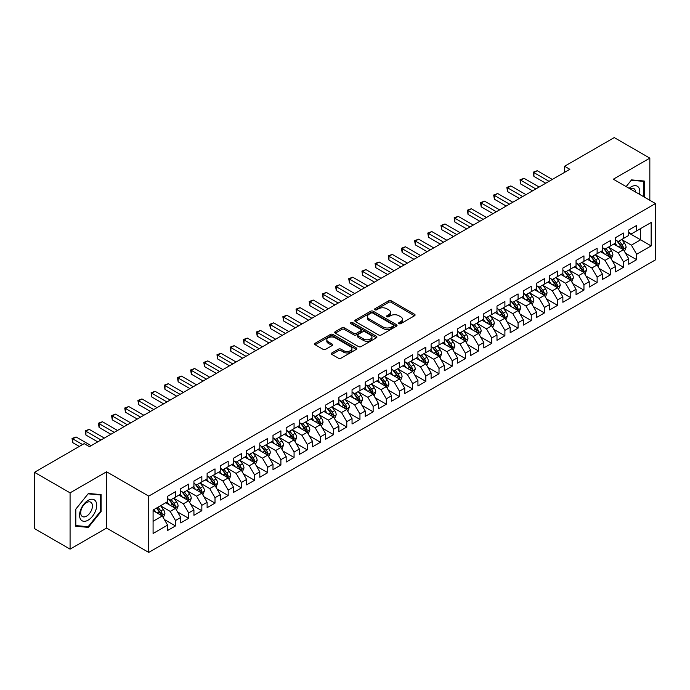 <?xml version="1.0" encoding="UTF-8"?>
<svg xmlns="http://www.w3.org/2000/svg" width="690" height="690" viewBox="0 0 690 690"><rect width="100%" height="100%" fill="white"/><g stroke="black" fill="none" stroke-linecap="round" stroke-linejoin="round"><path stroke-width="1.03" d="M398.993 323.679A1.276 0.742 0 0 0 400.804 323.679L414.543 315.753A1.829 1.052 0 0 0 415.078 315.002A1.829 1.052 0 0 0 414.543 314.252L391.264 300.814A1.829 1.052 0 0 0 388.677 300.814L374.937 308.749A1.276 0.742 0 0 0 374.567 309.275A1.276 0.742 0 0 0 374.937 309.793A1.276 0.742 0 0 0 376.749 309.793L378.525 308.766A5.856 3.381 0 0 1 386.805 308.766L388.746 309.888A5.856 3.381 0 0 1 390.462 312.277A5.856 3.381 0 0 1 388.746 314.666L386.969 315.692A1.276 0.742 0 0 0 386.59 316.218A1.276 0.742 0 0 0 386.969 316.736A1.276 0.742 0 0 0 388.781 316.736L390.557 315.71A5.856 3.381 0 0 1 398.829 315.71L400.769 316.831A5.856 3.381 0 0 1 402.486 319.22A5.856 3.381 0 0 1 400.769 321.609L398.993 322.635A1.276 0.742 0 0 0 398.622 323.162A1.276 0.742 0 0 0 398.993 323.679L398.993 322.635M331.899 352.935A1.829 1.052 0 0 0 331.364 353.685A1.829 1.052 0 0 0 331.899 354.427L338.436 358.196A1.829 1.052 0 0 0 341.024 358.196L356.281 349.39A1.829 1.052 0 0 0 356.816 348.64A1.829 1.052 0 0 0 356.281 347.898L333.003 334.452A1.829 1.052 0 0 0 330.415 334.452L315.149 343.266A1.829 1.052 0 0 0 314.614 344.008A1.829 1.052 0 0 0 315.149 344.759L323.041 349.312A1.829 1.052 0 0 0 325.628 349.312L332.157 345.543A1.829 1.052 0 0 0 332.692 344.793A1.829 1.052 0 0 0 332.157 344.051L328.25 341.791A4.89 2.829 0 0 1 326.819 339.791A4.89 2.829 0 0 1 329.837 337.186A4.89 2.829 0 0 1 335.168 337.798L350.494 346.647A4.89 2.829 0 0 1 351.926 348.64A4.89 2.829 0 0 1 348.907 351.253A4.89 2.829 0 0 1 343.577 350.641L341.024 349.166A1.829 1.052 0 0 0 338.436 349.166L331.899 352.935L331.899 354.427M70.078 492.85L70.078 549.145L106.571 528.066L106.571 471.779L70.078 492.85L34.5 472.305L84.171 443.627L89.441 446.672L569.854 169.309L564.584 166.264L564.584 172.353M106.571 471.779L148.738 496.119L655.5 203.541L655.5 259.837L148.738 552.414L148.738 496.119M649.833 200.273L649.833 158.131L613.332 179.202L655.5 203.541M649.833 158.131L614.255 137.586L564.584 166.264M378.655 334.978A1.829 1.052 0 0 0 381.242 334.978L396.509 326.163A1.829 1.052 0 0 0 397.043 325.421A1.829 1.052 0 0 0 396.509 324.671L373.221 311.233A1.829 1.052 0 0 0 370.634 311.233L355.376 320.039A1.829 1.052 0 0 0 354.841 320.79A1.829 1.052 0 0 0 355.376 321.54L378.655 334.978M351.426 323.964A1.276 0.742 0 0 1 352.728 324.145L352.728 322.618L376.395 336.28A1.829 1.052 0 0 1 376.93 337.031A1.829 1.052 0 0 1 376.395 337.781L361.129 346.587A1.829 1.052 0 0 1 358.541 346.587L335.262 333.149L335.262 331.657A1.829 1.052 0 0 0 334.728 332.399A1.829 1.052 0 0 0 335.262 333.149M335.262 331.657L341.8 327.879A1.829 1.052 0 0 1 344.379 327.879L353.823 333.33A1.829 1.052 0 0 0 356.411 333.33L360.741 330.829A1.829 1.052 0 0 0 361.275 330.087A1.829 1.052 0 0 0 360.741 329.337L350.917 323.662A1.276 0.742 0 0 1 350.537 323.144A1.276 0.742 0 0 1 351.331 322.463A1.276 0.742 0 0 1 352.728 322.618M628.754 232.987L640.613 239.827L640.613 228.571L651.153 222.482L636.654 230.857L636.654 225.449L628.754 230.012L628.754 235.419L623.484 238.464L623.484 233.056L615.575 237.619L615.575 243.027L610.305 246.071L610.305 240.663L602.396 245.226L602.396 250.634L597.126 253.679L597.126 248.271L589.226 252.842L589.226 258.241L583.956 261.286L583.956 255.878L576.047 260.449L576.047 265.848L570.777 268.893L570.777 263.485L562.868 268.056L562.868 273.456L557.598 276.5L557.598 271.092L549.697 275.664L549.697 281.063L544.427 284.108L544.427 278.7L536.518 283.271L536.518 288.67L531.248 291.715L531.248 286.307L523.339 290.878L523.339 296.277L518.069 299.322L518.069 293.914L510.169 298.485L510.169 303.885L504.899 306.929L504.899 301.521L496.99 306.093L496.99 311.492L491.72 314.537L491.72 309.129L483.811 313.7L483.811 319.099L478.541 322.144L478.541 316.736L470.64 321.307L470.64 326.706L465.362 329.751L465.362 324.343L457.461 328.914L457.461 334.314L452.192 337.358L452.192 331.95L444.282 336.522L444.282 341.921L439.013 344.966L439.013 339.558L431.103 344.129L431.103 349.528L425.834 352.573L425.834 347.165L417.933 351.736L417.933 357.135L412.663 360.18L412.663 354.772L404.754 359.343L404.754 364.743L399.484 367.787L399.484 362.379L391.575 366.951L391.575 372.35L386.305 375.395L386.305 369.987L378.405 374.558L378.405 379.957L373.135 383.002L373.135 377.594L365.226 382.165L365.226 387.564L359.956 390.609L359.956 385.201L352.047 389.772L352.047 395.172L346.777 398.216L346.777 392.808L338.876 397.38L338.876 402.779L333.606 405.824L333.606 400.416L325.697 404.987L325.697 410.386L320.427 413.431L320.427 408.023L312.518 412.594L312.518 417.993L307.248 421.038L307.248 415.63L299.348 420.201L299.348 425.601L294.069 428.645L294.069 423.237L286.169 427.809L286.169 433.208L280.899 436.253L280.899 430.845L272.99 435.416L272.99 440.815L267.72 443.86L267.72 438.452L259.811 443.023L259.811 448.422L254.541 451.467L254.541 446.059L246.641 450.63L246.641 456.03L241.371 459.074L241.371 453.666L233.462 458.238L233.462 463.637L228.192 466.682L228.192 461.274L220.283 465.845L220.283 471.244L215.013 474.289L215.013 468.881L207.112 473.452L207.112 478.851L201.842 481.896L201.842 476.488L193.933 481.059L193.933 486.459L188.663 489.503L188.663 484.095L180.754 488.667L180.754 494.066L175.484 497.111L175.484 491.703L167.584 496.274L167.584 501.673L153.085 510.039L153.085 533.474L167.584 525.099L162.314 515.973L153.085 510.652M651.153 222.482L651.153 245.916L636.654 254.282L631.385 245.157L621.837 239.637M625.528 253.256L636.654 259.681L636.654 254.282M636.654 259.681L628.754 264.253L628.754 258.845L623.484 261.889L618.214 252.764L608.658 247.244M612.349 260.863L623.484 267.289L623.484 261.889M623.484 267.289L615.575 271.86L615.575 266.452L610.305 269.497L605.035 260.372L595.479 254.852M599.17 268.47L610.305 274.896L610.305 269.497M610.305 274.896L602.396 279.467L602.396 274.059L597.126 277.104L591.856 267.979L582.308 262.459M585.991 276.078L597.126 282.503L597.126 277.104M597.126 282.503L589.226 287.075L589.226 281.667L583.956 284.711L578.686 275.586L569.129 270.066M572.821 283.685L583.956 290.111L583.956 284.711M583.956 290.111L576.047 294.682L576.047 289.274L570.777 292.319L565.507 283.193L555.95 277.673M559.642 291.292L570.777 297.718L570.777 292.319M570.777 297.718L562.868 302.289L562.868 296.881L557.598 299.926L552.328 290.801L542.78 285.281M546.463 298.899L557.598 305.325L557.598 299.926M557.598 305.325L549.697 309.896L549.697 304.488L544.427 307.533L539.157 298.408L529.601 292.888M533.292 306.507L544.427 312.932L544.427 307.533M544.427 312.932L536.518 317.504L536.518 312.096L531.248 315.14L525.978 306.015L516.422 300.495M520.113 314.114L531.248 320.54L531.248 315.14M531.248 320.54L523.339 325.111L523.339 319.703L518.069 322.748L512.799 313.622L503.252 308.102M506.934 321.721L518.069 328.147L518.069 322.748M518.069 328.147L510.169 332.718L510.169 327.31L504.899 330.355L499.62 321.23L490.073 315.71M493.764 329.328L504.899 335.754L504.899 330.355M504.899 335.754L496.99 340.325L496.99 334.917L491.72 337.962L486.45 328.837L476.894 323.317M480.585 336.936L491.72 343.361L491.72 337.962M491.72 343.361L483.811 347.933L483.811 342.525L478.541 345.569L473.271 336.444L463.714 330.924M467.406 344.543L478.541 350.969L478.541 345.569M478.541 350.969L470.64 355.54L470.64 350.132L465.362 353.177L460.092 344.051L450.544 338.531M454.236 352.15L465.362 358.576L465.362 353.177M465.362 358.576L457.461 363.147L457.461 357.739L452.192 360.784L446.922 351.659L437.365 346.139M441.057 359.757L452.192 366.183L452.192 360.784M452.192 366.183L444.282 370.754L444.282 365.346L439.013 368.391L433.743 359.266L424.186 353.746M427.878 367.365L439.013 373.79L439.013 368.391M439.013 373.79L431.103 378.362L431.103 372.954L425.834 375.998L420.564 366.873L411.016 361.353M414.699 374.972L425.834 381.398L425.834 375.998M425.834 381.398L417.933 385.969L417.933 380.561L412.663 383.606L407.393 374.48L397.837 368.96M401.528 382.579L412.663 389.005L412.663 383.606M412.663 389.005L404.754 393.576L404.754 388.168L399.484 391.213L394.214 382.088L384.658 376.568M388.349 390.186L399.484 396.612L399.484 391.213M399.484 396.612L391.575 401.183L391.575 395.775L386.305 398.82L381.035 389.695L371.487 384.175M375.17 397.794L386.305 404.219L386.305 398.82M386.305 404.219L378.405 408.791L378.405 403.383L373.135 406.427L367.865 397.302L358.308 391.782M362 405.401L373.135 411.827L373.135 406.427M373.135 411.827L365.226 416.398L365.226 410.99L359.956 414.035L354.686 404.909L345.129 399.389M348.821 413.008L359.956 419.434L359.956 414.035M359.956 419.434L352.047 424.005L352.047 418.597L346.777 421.642L341.507 412.517L331.959 406.997M335.642 420.615L346.777 427.041L346.777 421.642M346.777 427.041L338.876 431.612L338.876 426.204L333.606 429.249L328.328 420.124L318.78 414.604M322.471 428.223L333.606 434.648L333.606 429.249M333.606 434.648L325.697 439.22L325.697 433.812L320.427 436.856L315.157 427.731L305.601 422.211M309.293 435.83L320.427 442.256L320.427 436.856M320.427 442.256L312.518 446.827L312.518 441.419L307.248 444.464L301.978 435.338L292.422 429.818M296.113 443.437L307.248 449.863L307.248 444.464M307.248 449.863L299.348 454.434L299.348 449.026L294.069 452.071L288.799 442.945L279.252 437.426M282.943 451.044L294.069 457.47L294.069 452.071M294.069 457.47L286.169 462.041L286.169 456.633L280.899 459.678L275.629 450.553L266.073 445.033M269.764 458.652L280.899 465.077L280.899 459.678M280.899 465.077L272.99 469.649L272.99 464.241L267.72 467.285L262.45 458.16L252.894 452.64M256.585 466.259L267.72 472.685L267.72 467.285M267.72 472.685L259.811 477.256L259.811 471.848L254.541 474.893L249.271 465.767L239.723 460.247M243.415 473.866L254.541 480.292L254.541 474.893M254.541 480.292L246.641 484.863L246.641 479.455L241.371 482.5L236.101 473.375L226.544 467.855M230.236 481.473L241.371 487.899L241.371 482.5M241.371 487.899L233.462 492.47L233.462 487.062L228.192 490.107L222.922 480.982L213.365 475.462M217.057 489.081L228.192 495.506L228.192 490.107M228.192 495.506L220.283 500.077L220.283 494.67L215.013 497.714L209.743 488.589L200.195 483.069M203.878 496.688L215.013 503.114L215.013 497.714M215.013 503.114L207.112 507.685L207.112 502.277L201.842 505.322L196.572 496.196L187.016 490.676M190.707 504.295L201.842 510.721L201.842 505.322M201.842 510.721L193.933 515.292L193.933 509.884L188.663 512.929L183.393 503.804L173.837 498.284M177.528 511.902L188.663 518.328L188.663 512.929M188.663 518.328L180.754 522.899L180.754 517.491L175.484 520.536L170.214 511.411L160.667 505.891M164.349 519.51L175.484 525.935L175.484 520.536M175.484 525.935L167.584 530.507L167.584 525.099M167.584 498.629L170.214 500.147L175.484 497.111M153.085 521.295L162.314 515.973M180.754 491.021L183.393 492.539L188.663 489.503M170.214 511.411L175.484 508.366L165.738 502.734M180.754 517.491L175.484 508.366M193.933 483.414L196.572 484.932L201.842 481.896M183.393 503.804L188.663 500.759L178.908 495.127M193.933 509.884L188.663 500.759M207.112 475.807L209.743 477.325L215.013 474.289M196.572 496.196L201.842 493.152L192.087 487.52M207.112 502.277L201.842 493.152M220.283 468.2L222.922 469.718L228.192 466.682M209.743 488.589L215.013 485.544L205.266 479.912M220.283 494.67L215.013 485.544M233.462 460.592L236.101 462.11L241.371 459.074M222.922 480.982L228.192 477.937L218.445 472.305M233.462 487.062L228.192 477.937M246.641 452.985L249.271 454.503L254.541 451.467M236.101 473.375L241.371 470.33L231.616 464.698M246.641 479.455L241.371 470.33M259.811 445.378L262.45 446.896L267.72 443.86M249.271 465.767L254.541 462.723L244.795 457.091M259.811 471.848L254.541 462.723M272.99 437.771L275.629 439.288L280.899 436.253M262.45 458.16L267.72 455.115L257.974 449.483M272.99 464.241L267.72 455.115M286.169 430.163L288.799 431.681L294.069 428.645M275.629 450.553L280.899 447.508L271.144 441.876M286.169 456.633L280.899 447.508M299.348 422.556L301.978 424.074L307.248 421.038M288.799 442.945L294.069 439.901L284.323 434.269M299.348 449.026L294.069 439.901M312.518 414.949L315.157 416.467L320.427 413.431M301.978 435.338L307.248 432.294L297.502 426.662M312.518 441.419L307.248 432.294M325.697 407.341L328.328 408.86L333.606 405.824M315.157 427.731L320.427 424.686L310.673 419.054M325.697 433.812L320.427 424.686M338.876 399.734L341.507 401.252L346.777 398.216M328.328 420.124L333.606 417.079L323.852 411.447M338.876 426.204L333.606 417.079M352.047 392.127L354.686 393.645L359.956 390.609M341.507 412.517L346.777 409.472L337.031 403.84M352.047 418.597L346.777 409.472M365.226 384.52L367.865 386.038L373.135 383.002M354.686 404.909L359.956 401.865L350.201 396.233M365.226 410.99L359.956 401.865M378.405 376.913L381.035 378.43L386.305 375.395M367.865 397.302L373.135 394.257L363.38 388.625M378.405 403.383L373.135 394.257M391.575 369.305L394.214 370.823L399.484 367.787M381.035 389.695L386.305 386.65L376.559 381.018M391.575 395.775L386.305 386.65M404.754 361.698L407.393 363.216L412.663 360.18M394.214 382.088L399.484 379.043L389.729 373.411M404.754 388.168L399.484 379.043M417.933 354.091L420.564 355.609L425.834 352.573M407.393 374.48L412.663 371.436L402.908 365.804M417.933 380.561L412.663 371.436M431.103 346.484L433.743 348.002L439.013 344.966M420.564 366.873L425.834 363.828L416.087 358.196M431.103 372.954L425.834 363.828M444.282 338.876L446.922 340.394L452.192 337.358M433.743 359.266L439.013 356.221L429.266 350.589M444.282 365.346L439.013 356.221M457.461 331.269L460.092 332.787L465.362 329.751M446.922 351.659L452.192 348.614L442.437 342.982M457.461 357.739L452.192 348.614M470.64 323.662L473.271 325.18L478.541 322.144M460.092 344.051L465.362 341.007L455.616 335.375M470.64 350.132L465.362 341.007M483.811 316.055L486.45 317.572L491.72 314.537M473.271 336.444L478.541 333.399L468.795 327.767M483.811 342.525L478.541 333.399M496.99 308.447L499.62 309.965L504.899 306.929M486.45 328.837L491.72 325.792L481.965 320.16M496.99 334.917L491.72 325.792M510.169 300.84L512.799 302.358L518.069 299.322M499.62 321.23L504.899 318.185L495.144 312.553M510.169 327.31L504.899 318.185M523.339 293.233L525.978 294.751L531.248 291.715M512.799 313.622L518.069 310.578L508.323 304.946M523.339 319.703L518.069 310.578M536.518 285.626L539.157 287.144L544.427 284.108M525.978 306.015L531.248 302.97L521.493 297.338M536.518 312.096L531.248 302.97M549.697 278.018L552.328 279.536L557.598 276.5M539.157 298.408L544.427 295.363L534.672 289.731M549.697 304.488L544.427 295.363M562.868 270.411L565.507 271.929L570.777 268.893M552.328 290.801L557.598 287.756L547.851 282.124M562.868 296.881L557.598 287.756M576.047 262.804L578.686 264.322L583.956 261.286M565.507 283.193L570.777 280.149L561.022 274.517M576.047 289.274L570.777 280.149M589.226 255.197L591.856 256.714L597.126 253.679M578.686 275.586L583.956 272.541L574.201 266.909M589.226 281.667L583.956 272.541M602.396 247.589L605.035 249.107L610.305 246.071M591.856 267.979L597.126 264.934L587.38 259.302M602.396 274.059L597.126 264.934M615.575 239.982L618.214 241.5L623.484 238.464M605.035 260.372L610.305 257.327L600.559 251.695M615.575 266.452L610.305 257.327M628.754 232.375L631.385 233.893L636.654 230.857M618.214 252.764L623.484 249.72L613.729 244.088M628.754 258.845L623.484 249.72M34.5 472.305L34.5 528.6L70.078 549.145M106.571 528.066L148.738 552.414M631.385 245.157L640.613 239.827L651.153 245.916M644.236 197.038L644.236 181.03L631.523 179.892L626.141 186.593M101.102 511.557L101.102 494.601L88.389 493.471L75.676 509.28L75.676 526.237L88.389 527.376L101.102 511.557L100.447 511.178M399.51 323.86L400.769 323.136A5.856 3.381 0 0 0 402.486 320.747L402.486 319.22M390.462 312.277L390.462 313.795A5.856 3.381 0 0 1 388.746 316.193L387.478 316.917M414.526 315.761L391.264 302.341A1.829 1.052 0 0 0 388.677 302.341L375.446 309.974M396.483 326.18L373.221 312.751A1.829 1.052 0 0 0 370.634 312.751L355.402 321.549L355.376 320.039M393.274 325.939A1.276 0.742 0 0 0 393.645 325.421A1.276 0.742 0 0 0 393.274 324.895L372.833 313.096A1.276 0.742 0 0 0 371.022 313.096L369.15 314.183A5.856 3.381 0 0 0 367.434 316.572A5.856 3.381 0 0 0 369.15 318.961L383.123 327.026A5.856 3.381 0 0 0 391.394 327.026L393.274 325.939L393.274 327.465A1.276 0.742 0 0 0 393.645 326.939L393.645 325.421M367.434 316.572L367.434 318.09A5.856 3.381 0 0 0 369.15 320.479L369.15 318.961M393.274 327.465L391.394 328.544A5.856 3.381 0 0 1 383.123 328.544L369.15 320.479M335.288 333.158L341.8 329.406L341.8 327.879M361.275 330.087L361.275 331.605A1.829 1.052 0 0 1 360.741 332.356L356.411 334.857A1.829 1.052 0 0 1 353.823 334.857L344.379 329.406A1.829 1.052 0 0 0 341.8 329.406M352.728 324.145L376.369 337.79M363.621 338.988A4.89 2.829 0 0 0 368.952 339.601A4.89 2.829 0 0 0 371.97 336.996A4.89 2.829 0 0 0 370.539 334.995L365.139 331.881A1.829 1.052 0 0 0 362.552 331.881L358.222 334.383A1.829 1.052 0 0 0 357.687 335.124A1.829 1.052 0 0 0 358.222 335.875L363.621 338.988L363.621 340.515A4.89 2.829 0 0 0 368.952 341.127A4.89 2.829 0 0 0 371.97 338.514L371.97 336.996M357.687 335.124L357.687 336.651A1.829 1.052 0 0 0 358.222 337.393L358.222 335.875M363.621 340.515L358.222 337.393M351.926 348.64L351.926 350.166A4.89 2.829 0 0 1 348.907 352.771A4.89 2.829 0 0 1 343.577 352.159L341.024 350.684A1.829 1.052 0 0 0 338.436 350.684L331.925 354.444M326.819 339.791L326.819 341.317A4.89 2.829 0 0 0 328.25 343.31L328.25 341.791M332.157 344.051L332.157 345.543L328.25 343.31M356.256 349.399L333.003 335.978A1.829 1.052 0 0 0 330.415 335.978L315.175 344.776M87.044 526.599L88.389 527.376M624.459 251.41L626.089 247.425A4.942 2.855 -120 0 0 624.51 243.216L621.716 239.482M617.257 246.123L615.126 243.285M622.553 249.185L623.424 247.632A4.942 2.855 -120 0 0 622.009 244.665L619.215 240.922M617.61 241.155L621.069 245.769A2.518 1.449 60 0 1 621.526 246.537L623.424 247.632M616.748 240.655L620.431 245.571A4.942 2.855 60 0 1 621.845 248.547L621.94 248.831M549.033 181.332L533.922 172.604L537.217 170.706L552.328 179.426M545.738 183.23L533.922 176.407L533.922 172.604L533.198 172.19L537.217 170.706M533.922 176.407L533.198 172.19M611.28 259.017L612.91 255.033A4.942 2.855 -120 0 0 611.34 250.824L608.537 247.089M604.078 253.73L601.947 250.893M609.374 256.792L610.245 255.24A4.942 2.855 -120 0 0 608.83 252.273L606.036 248.529M604.44 248.762L607.899 253.377A2.518 1.449 60 0 1 608.356 254.144L610.245 255.24M603.569 248.262L607.252 253.178A4.942 2.855 60 0 1 608.666 256.154L608.77 256.439M598.101 266.625L599.739 262.64A4.942 2.855 -120 0 0 598.161 258.431L595.366 254.696M590.899 261.338L588.777 258.5M596.195 264.399L597.074 262.847A4.942 2.855 -120 0 0 595.66 259.88L592.857 256.137M591.261 256.37L594.72 260.984A2.518 1.449 60 0 1 595.177 261.752L597.074 262.847M590.39 255.869L594.073 260.786A4.942 2.855 60 0 1 595.487 263.761L595.591 264.046M535.863 188.939L520.743 180.211L524.038 178.313L539.149 187.033M532.568 190.837L520.743 184.014L520.743 180.211L520.019 179.797L524.038 178.313M520.743 184.014L520.019 179.797M522.684 196.547L507.573 187.818L510.867 185.921L525.978 194.64M519.389 198.444L507.573 191.622L507.573 187.818L506.848 187.404L510.867 185.921M507.573 191.622L506.848 187.404M639.561 194.339A12.11 6.995 120 0 0 638.673 187.473A12.11 6.995 120 0 0 629.151 188.327M635.55 192.027A8.289 4.787 120 0 0 634.774 189.483A8.289 4.787 120 0 0 633.843 188.612A8.289 4.787 120 0 0 630.039 188.844M631.229 180.254L643.572 181.367L643.572 196.659M642.761 180.901L643.572 181.367M626.166 186.602L631.255 180.271M80.713 519.492A12.11 6.995 120 0 0 92.408 516.361A12.11 6.995 120 0 0 95.548 501.043A12.11 6.995 120 0 0 83.844 504.174A12.11 6.995 120 0 0 80.713 519.492M81.489 515.689A8.289 4.787 120 0 0 82.421 516.551A8.289 4.787 120 0 0 90.14 512.679A8.289 4.787 120 0 0 91.649 503.053A8.289 4.787 120 0 0 90.718 502.191A8.289 4.787 120 0 0 82.998 506.055A8.289 4.787 120 0 0 81.489 515.689M88.13 493.842L100.447 494.946L100.447 511.368L88.13 526.694L75.805 525.59L75.805 509.168L88.104 493.824M99.627 494.471L100.447 494.946M584.93 274.232L586.56 270.247A4.942 2.855 -120 0 0 584.982 266.038L582.188 262.304M577.728 268.945L575.598 266.107M583.024 272.007L583.895 270.454A4.942 2.855 -120 0 0 582.481 267.487L579.686 263.744M578.082 263.977L581.541 268.591A2.518 1.449 60 0 1 581.998 269.359L583.895 270.454M577.22 263.477L580.902 268.393A4.942 2.855 60 0 1 582.317 271.368L582.412 271.653M571.751 281.839L573.381 277.854A4.942 2.855 -120 0 0 571.812 273.645L569.009 269.911M564.549 276.552L562.419 273.714M569.845 279.614L570.716 278.061A4.942 2.855 -120 0 0 569.302 275.094L566.507 271.351M564.912 271.584L568.362 276.198A2.518 1.449 60 0 1 568.819 276.966L570.716 278.061M564.041 271.084L567.723 276A4.942 2.855 60 0 1 569.138 278.976L569.241 279.26M509.505 204.154L494.394 195.425L497.688 193.528L512.799 202.248M506.21 206.051L494.394 199.229L494.394 195.425L493.669 195.011L497.688 193.528M494.394 199.229L493.669 195.011M496.326 211.761L481.215 203.033L484.509 201.135L499.62 209.855M493.04 213.659L481.215 206.836L481.215 203.033L480.49 202.619L484.509 201.135M481.215 206.836L480.49 202.619M558.572 289.446L560.211 285.462A4.942 2.855 -120 0 0 558.633 281.253L555.83 277.518M551.37 284.159L549.249 281.322M556.666 287.221L557.546 285.669A4.942 2.855 -120 0 0 556.131 282.702L553.328 278.958M551.733 279.191L555.191 283.806A2.518 1.449 60 0 1 555.648 284.573L557.546 285.669M550.861 278.691L554.544 283.607A4.942 2.855 60 0 1 555.959 286.583L556.062 286.868M483.155 219.368L468.044 210.64L471.33 208.742L486.45 217.462M479.861 221.266L468.044 214.443L468.044 210.64L467.32 210.226L471.33 208.742M468.044 214.443L467.32 210.226M545.402 297.054L547.032 293.069A4.942 2.855 -120 0 0 545.454 288.86L542.659 285.125M538.2 291.767L536.07 288.929M543.496 294.828L544.367 293.276A4.942 2.855 -120 0 0 542.952 290.309L540.149 286.566M538.554 286.798L542.012 291.413A2.518 1.449 60 0 1 542.469 292.18L544.367 293.276M537.691 286.298L541.374 291.214A4.942 2.855 60 0 1 542.789 294.19L542.883 294.475M469.976 226.976L454.865 218.247L458.16 216.35L473.271 225.069M466.682 228.873L454.865 222.051L454.865 218.247L454.141 217.833L458.16 216.35M454.865 222.051L454.141 217.833M532.223 304.661L533.853 300.676A4.942 2.855 -120 0 0 532.283 296.467L529.48 292.733M525.021 299.374L522.891 296.536M530.317 302.436L531.188 300.883A4.942 2.855 -120 0 0 529.773 297.916L526.979 294.173M525.383 294.406L528.833 299.02A2.518 1.449 60 0 1 529.29 299.788L531.188 300.883M524.512 293.906L528.195 298.822A4.942 2.855 60 0 1 529.61 301.797L529.704 302.082M456.797 234.583L441.686 225.854L444.981 223.957L460.092 232.677M453.511 236.48L441.686 229.658L441.686 225.854L440.962 225.44L444.981 223.957M441.686 229.658L440.962 225.44M519.044 312.268L520.683 308.283A4.942 2.855 -120 0 0 519.104 304.074L516.301 300.34M511.842 306.981L509.72 304.143M517.138 310.043L518.018 308.49A4.942 2.855 -120 0 0 516.603 305.523L513.8 301.78M512.204 302.013L515.663 306.627A2.518 1.449 60 0 1 516.12 307.395L518.018 308.49M511.333 301.513L515.016 306.429A4.942 2.855 60 0 1 516.431 309.405L516.534 309.689M443.627 242.19L428.507 233.462L431.802 231.564L446.922 240.284M440.332 244.088L428.507 237.265L428.507 233.462L427.783 233.048L431.802 231.564M428.507 237.265L427.783 233.048M505.874 319.875L507.504 315.891A4.942 2.855 -120 0 0 505.925 311.682L503.131 307.947M498.672 314.588L496.541 311.751M503.967 317.65L504.839 316.098A4.942 2.855 -120 0 0 503.424 313.131L500.621 309.387M499.025 309.62L502.484 314.235A2.518 1.449 60 0 1 502.941 315.002L504.839 316.098M498.154 309.12L501.846 314.036A4.942 2.855 60 0 1 503.26 317.012L503.355 317.297M430.448 249.797L415.337 241.069L418.632 239.171L433.743 247.891M427.153 251.695L415.337 244.872L415.337 241.069L414.612 240.655L418.632 239.171M415.337 244.872L414.612 240.655M492.695 327.483L494.325 323.498A4.942 2.855 -120 0 0 492.755 319.289L489.952 315.554M485.493 322.196L483.362 319.358M490.788 325.257L491.659 323.705A4.942 2.855 -120 0 0 490.245 320.738L487.45 316.995M485.855 317.228L489.305 321.842A2.518 1.449 60 0 1 489.762 322.61L491.659 323.705M484.984 316.727L488.667 321.644A4.942 2.855 60 0 1 490.081 324.619L490.176 324.904M417.269 257.404L402.158 248.676L405.453 246.779L420.564 255.498M413.974 259.302L402.158 252.48L402.158 248.676L401.433 248.262L405.453 246.779M402.158 252.48L401.433 248.262M479.516 335.09L481.154 331.105A4.942 2.855 -120 0 0 479.576 326.896L476.773 323.162M472.314 329.803L470.183 326.965M477.609 332.865L478.481 331.312A4.942 2.855 -120 0 0 477.075 328.345L474.272 324.602M472.676 324.835L476.135 329.449A2.518 1.449 60 0 1 476.592 330.217L478.481 331.312M471.805 324.335L475.488 329.251A4.942 2.855 60 0 1 476.902 332.226L477.006 332.511M404.099 265.012L388.979 256.283L392.274 254.386L407.393 263.106M400.804 266.909L388.979 260.087L388.979 256.283L388.254 255.869L392.274 254.386M388.979 260.087L388.254 255.869M466.337 342.697L467.975 338.712A4.942 2.855 -120 0 0 466.397 334.503L463.602 330.769M459.135 337.41L457.013 334.572M464.439 340.472L465.31 338.919A4.942 2.855 -120 0 0 463.896 335.952L461.093 332.209M459.497 332.442L462.956 337.056A2.518 1.449 60 0 1 463.413 337.824L465.31 338.919M458.626 331.942L462.317 336.858A4.942 2.855 60 0 1 463.723 339.834L463.827 340.118M390.92 272.619L375.809 263.89L379.103 261.993L394.214 270.713M387.625 274.517L375.809 267.694L375.809 263.89L375.084 263.477L379.103 261.993M375.809 267.694L375.084 263.477M453.166 350.304L454.796 346.32A4.942 2.855 -120 0 0 453.218 342.111L450.423 338.376M445.964 345.017L443.834 342.18M451.26 348.079L452.131 346.527A4.942 2.855 -120 0 0 450.717 343.56L447.922 339.816M446.318 340.049L449.777 344.664A2.518 1.449 60 0 1 450.234 345.431L452.131 346.527M445.455 339.549L449.138 344.465A4.942 2.855 60 0 1 450.553 347.441L450.648 347.726M377.74 280.226L362.63 271.498L365.924 269.6L381.035 278.32M374.446 282.124L362.63 275.301L362.63 271.498L361.905 271.084L365.924 269.6M362.63 275.301L361.905 271.084M439.987 357.912L441.617 353.927A4.942 2.855 -120 0 0 440.048 349.718L437.244 345.983M432.785 352.625L430.655 349.787M438.081 355.686L438.952 354.134A4.942 2.855 -120 0 0 437.546 351.167L434.743 347.424M433.148 347.656L436.606 352.271A2.518 1.449 60 0 1 437.063 353.038L438.952 354.134M432.276 347.156L435.959 352.072A4.942 2.855 60 0 1 437.374 355.048L437.477 355.333M364.57 287.834L349.451 279.105L352.745 277.207L367.865 285.927M361.275 289.731L349.451 282.909L349.451 279.105L348.726 278.691L352.745 277.207M349.451 282.909L348.726 278.691M426.808 365.519L428.447 361.534A4.942 2.855 -120 0 0 426.869 357.325L424.074 353.591M419.606 360.232L417.485 357.394M424.902 363.294L425.782 361.741A4.942 2.855 -120 0 0 424.367 358.774L421.564 355.031M419.969 355.264L423.427 359.878A2.518 1.449 60 0 1 423.884 360.646L425.782 361.741M419.097 354.764L422.789 359.68A4.942 2.855 60 0 1 424.195 362.655L424.298 362.94M351.391 295.441L336.28 286.712L339.575 284.815L354.686 293.535M348.096 297.338L336.28 290.516L336.28 286.712L335.556 286.298L339.575 284.815M336.28 290.516L335.556 286.298M413.638 373.126L415.268 369.141A4.942 2.855 -120 0 0 413.69 364.932L410.895 361.198M406.436 367.839L404.305 365.001M411.732 370.901L412.603 369.348A4.942 2.855 -120 0 0 411.188 366.381L408.394 362.638M406.79 362.871L410.248 367.485A2.518 1.449 60 0 1 410.705 368.253L412.603 369.348M405.927 362.371L409.61 367.287A4.942 2.855 60 0 1 411.024 370.263L411.119 370.547M338.212 303.048L323.101 294.32L326.396 292.422L341.507 301.142M334.917 304.946L323.101 298.123L323.101 294.32L322.377 293.906L326.396 292.422M323.101 298.123L322.377 293.906M400.459 380.733L402.089 376.749A4.942 2.855 -120 0 0 400.519 372.54L397.716 368.805M393.257 375.446L391.127 372.609M398.553 378.508L399.424 376.956A4.942 2.855 -120 0 0 398.009 373.989L395.215 370.245M393.619 370.478L397.078 375.093A2.518 1.449 60 0 1 397.535 375.86L399.424 376.956M392.748 369.978L396.431 374.894A4.942 2.855 60 0 1 397.845 377.87L397.949 378.155M325.042 310.655L309.922 301.927L313.217 300.029L328.328 308.749M321.747 312.553L309.922 305.73L309.922 301.927L309.198 301.513L313.217 300.029M309.922 305.73L309.198 301.513M387.28 388.341L388.919 384.356A4.942 2.855 -120 0 0 387.34 380.147L384.537 376.412M380.078 383.054L377.956 380.216M385.374 386.115L386.253 384.563A4.942 2.855 -120 0 0 384.839 381.596L382.036 377.853M380.44 378.086L383.899 382.7A2.518 1.449 60 0 1 384.356 383.468L386.253 384.563M379.569 377.585L383.252 382.502A4.942 2.855 60 0 1 384.666 385.477L384.77 385.762M311.863 318.262L296.752 309.534L300.047 307.637L315.157 316.356M308.568 320.16L296.752 313.338L296.752 309.534L296.027 309.12L300.047 307.637M296.752 313.338L296.027 309.12M374.109 395.948L375.74 391.963A4.942 2.855 -120 0 0 374.161 387.754L371.367 384.02M366.908 390.661L364.777 387.823M372.203 393.723L373.074 392.17A4.942 2.855 -120 0 0 371.66 389.203L368.865 385.46M367.261 385.693L370.72 390.307A2.518 1.449 60 0 1 371.177 391.075L373.074 392.17M366.399 385.193L370.082 390.109A4.942 2.855 60 0 1 371.496 393.084L371.591 393.369M298.684 325.87L283.573 317.141L286.868 315.244L301.978 323.964M295.389 327.767L283.573 320.945L283.573 317.141L282.848 316.727L286.868 315.244M283.573 320.945L282.848 316.727M360.93 403.555L362.561 399.57A4.942 2.855 -120 0 0 360.991 395.361L358.188 391.627M353.728 398.268L351.598 395.43M359.024 401.33L359.895 399.777A4.942 2.855 -120 0 0 358.481 396.81L355.686 393.067M354.091 393.3L357.541 397.914A2.518 1.449 60 0 1 357.998 398.682L359.895 399.777M353.22 392.8L356.903 397.716A4.942 2.855 60 0 1 358.317 400.692L358.421 400.976M285.505 333.477L270.394 324.748L273.689 322.851L288.799 331.571M282.219 335.375L270.394 328.552L270.394 324.748L269.669 324.335L273.689 322.851M270.394 328.552L269.669 324.335M347.751 411.162L349.39 407.178A4.942 2.855 -120 0 0 347.812 402.969L345.009 399.234M340.55 405.875L338.428 403.038M345.845 408.937L346.725 407.385A4.942 2.855 -120 0 0 345.311 404.418L342.507 400.674M340.912 400.907L344.37 405.522A2.518 1.449 60 0 1 344.828 406.289L346.725 407.385M340.041 400.407L343.724 405.323A4.942 2.855 60 0 1 345.138 408.299L345.241 408.584M272.334 341.084L257.223 332.356L260.51 330.458L275.629 339.178M269.04 342.982L257.223 336.159L257.223 332.356L256.499 331.942L260.51 330.458M257.223 336.159L256.499 331.942M334.581 418.77L336.211 414.785A4.942 2.855 -120 0 0 334.633 410.576L331.838 406.841M327.379 413.483L325.249 410.645M332.675 416.544L333.546 414.992A4.942 2.855 -120 0 0 332.132 412.025L329.328 408.282M327.733 408.514L331.191 413.138A2.518 1.449 60 0 1 331.649 413.897L333.546 414.992M326.87 408.014L330.553 412.93A4.942 2.855 60 0 1 331.968 415.906L332.062 416.191M259.155 348.692L244.044 339.963L247.339 338.065L262.45 346.785M255.861 350.589L244.044 343.767L244.044 339.963L243.32 339.549L247.339 338.065M244.044 343.767L243.32 339.549M321.402 426.377L323.032 422.392A4.942 2.855 -120 0 0 321.462 418.183L318.659 414.449M314.2 421.09L312.07 418.252M319.496 424.152L320.367 422.599A4.942 2.855 -120 0 0 318.953 419.632L316.158 415.889M314.562 416.122L318.012 420.745A2.518 1.449 60 0 1 318.47 421.504L320.367 422.599M313.691 415.622L317.374 420.538A4.942 2.855 60 0 1 318.789 423.513L318.884 423.798M245.976 356.299L230.865 347.57L234.16 345.673L249.271 354.393M242.682 358.196L230.865 351.374L230.865 347.57L230.141 347.156L234.16 345.673M230.865 351.374L230.141 347.156M308.223 433.984L309.862 429.999A4.942 2.855 -120 0 0 308.283 425.79L305.48 422.056M301.021 428.697L298.899 425.859M306.317 431.759L307.197 430.206A4.942 2.855 -120 0 0 305.782 427.239L302.979 423.496M301.383 423.729L304.842 428.352A2.518 1.449 60 0 1 305.299 429.111L307.197 430.206M300.512 423.229L304.195 428.154A4.942 2.855 60 0 1 305.61 431.121L305.713 431.405M232.806 363.906L217.686 355.178L220.981 353.28L236.101 362M229.511 365.804L217.686 358.981L217.686 355.178L216.962 354.764L220.981 353.28M217.686 358.981L216.962 354.764M295.053 441.591L296.683 437.607A4.942 2.855 -120 0 0 295.104 433.398L292.31 429.663M287.851 436.304L285.72 433.467M293.147 439.366L294.018 437.814A4.942 2.855 -120 0 0 292.603 434.847L289.8 431.103M288.204 431.336L291.663 435.959A2.518 1.449 60 0 1 292.12 436.718L294.018 437.814M287.333 430.836L291.025 435.761A4.942 2.855 60 0 1 292.431 438.728L292.534 439.013M219.627 371.513L204.516 362.785L207.811 360.887L222.922 369.607M216.332 373.411L204.516 366.588L204.516 362.785L203.792 362.371L207.811 360.887M204.516 366.588L203.792 362.371M281.874 449.199L283.504 445.214A4.942 2.855 -120 0 0 281.934 441.005L279.131 437.27M274.672 443.911L272.541 441.074M279.968 446.973L280.839 445.421A4.942 2.855 -120 0 0 279.424 442.454L276.63 438.711M275.025 438.944L278.484 443.567A2.518 1.449 60 0 1 278.941 444.325L280.839 445.421M274.163 438.443L277.846 443.368A4.942 2.855 60 0 1 279.26 446.335L279.355 446.62M206.448 379.121L191.337 370.392L194.632 368.495L209.743 377.214M203.153 381.018L191.337 374.196L191.337 370.392L190.613 369.978L194.632 368.495M191.337 374.196L190.613 369.978M268.695 456.806L270.333 452.821A4.942 2.855 -120 0 0 268.755 448.612L265.952 444.877M261.493 451.519L259.362 448.681M266.788 454.581L267.66 453.028A4.942 2.855 -120 0 0 266.254 450.061L263.451 446.318M261.855 446.551L265.314 451.174A2.518 1.449 60 0 1 265.771 451.933L267.66 453.028M260.984 446.05L264.667 450.975A4.942 2.855 60 0 1 266.081 453.942L266.185 454.227M193.278 386.728L178.158 377.999L181.453 376.102L196.572 384.822M189.983 388.625L178.158 381.803L178.158 377.999L177.434 377.585L181.453 376.102M178.158 381.803L177.434 377.585M255.516 464.413L257.154 460.428A4.942 2.855 -120 0 0 255.576 456.219L252.781 452.485M248.314 459.126L246.192 456.288M253.618 462.188L254.489 460.635A4.942 2.855 -120 0 0 253.075 457.668L250.272 453.925M248.676 454.158L252.135 458.781A2.518 1.449 60 0 1 252.592 459.54L254.489 460.635M247.805 453.658L251.496 458.583A4.942 2.855 60 0 1 252.902 461.55L253.006 461.834M180.099 394.335L164.988 385.606L168.282 383.709L183.393 392.429M176.804 396.233L164.988 389.41L164.988 385.606L164.263 385.193L168.282 383.709M164.988 389.41L164.263 385.193M242.345 472.02L243.975 468.036A4.942 2.855 -120 0 0 242.397 463.827L239.603 460.092M235.143 466.733L233.013 463.896M240.439 469.795L241.31 468.243A4.942 2.855 -120 0 0 239.896 465.276L237.101 461.532M235.497 461.765L238.956 466.388A2.518 1.449 60 0 1 239.413 467.147L241.31 468.243M234.635 461.265L238.317 466.19A4.942 2.855 60 0 1 239.732 469.157L239.827 469.442M166.92 401.942L151.809 393.214L155.103 391.316L170.214 400.036M163.625 403.84L151.809 397.017L151.809 393.214L151.084 392.8L155.103 391.316M151.809 397.017L151.084 392.8M229.166 479.628L230.796 475.643A4.942 2.855 -120 0 0 229.227 471.434L226.423 467.699M221.964 474.341L219.834 471.503M227.26 477.402L228.131 475.85A4.942 2.855 -120 0 0 226.717 472.883L223.922 469.14M222.327 469.373L225.785 473.995A2.518 1.449 60 0 1 226.242 474.755L228.131 475.85M221.456 468.872L225.138 473.797A4.942 2.855 60 0 1 226.553 476.764L226.656 477.049M153.749 409.55L138.63 400.821L141.924 398.923L157.035 407.643M150.454 411.447L138.63 404.625L138.63 400.821L137.905 400.407L141.924 398.923M138.63 404.625L137.905 400.407M215.987 487.235L217.626 483.25A4.942 2.855 -120 0 0 216.048 479.041L213.253 475.307M208.785 481.948L206.664 479.11M214.081 485.01L214.961 483.457A4.942 2.855 -120 0 0 213.546 480.49L210.743 476.747M209.148 476.98L212.606 481.603A2.518 1.449 60 0 1 213.063 482.362L214.961 483.457M208.276 476.48L211.959 481.404A4.942 2.855 60 0 1 213.374 484.371L213.477 484.656M140.57 417.157L125.459 408.428L128.754 406.531L143.865 415.251M137.275 419.054L125.459 412.232L125.459 408.428L124.735 408.014L128.754 406.531M125.459 412.232L124.735 408.014M202.817 494.842L204.447 490.857A4.942 2.855 -120 0 0 202.869 486.648L200.074 482.914M195.615 489.555L193.485 486.717M200.911 492.617L201.782 491.064A4.942 2.855 -120 0 0 200.367 488.097L197.573 484.354M195.969 484.587L199.427 489.21A2.518 1.449 60 0 1 199.884 489.969L201.782 491.064M195.106 484.087L198.789 489.012A4.942 2.855 60 0 1 200.204 491.979L200.298 492.263M127.391 424.764L112.28 416.036L115.575 414.138L130.686 422.858M124.097 426.662L112.28 419.839L112.28 416.036L111.556 415.622L115.575 414.138M112.28 419.839L111.556 415.622M189.638 502.449L191.268 498.465A4.942 2.855 -120 0 0 189.698 494.256L186.895 490.521M182.436 497.162L180.306 494.325M187.732 500.224L188.603 498.672A4.942 2.855 -120 0 0 187.188 495.705L184.394 491.961M182.798 492.194L186.248 496.817A2.518 1.449 60 0 1 186.705 497.576L188.603 498.672M181.927 491.694L185.61 496.619A4.942 2.855 60 0 1 187.025 499.586L187.128 499.87M114.221 432.371L99.101 423.643L102.396 421.745L117.507 430.465M110.926 434.269L99.101 427.446L99.101 423.643L98.377 423.229L102.396 421.745M99.101 427.446L98.377 423.229M176.459 510.057L178.098 506.072A4.942 2.855 -120 0 0 176.519 501.863L173.716 498.128M169.257 504.77L167.135 501.932M174.553 507.831L175.433 506.279A4.942 2.855 -120 0 0 174.018 503.312L171.215 499.569M169.619 499.802L173.078 504.425A2.518 1.449 60 0 1 173.535 505.184L175.433 506.279M168.748 499.301L172.431 504.226A4.942 2.855 60 0 1 173.846 507.193L173.949 507.478M101.042 439.979L85.931 431.25L89.217 429.353L104.337 438.072M97.747 441.876L85.931 435.054L85.931 431.25L85.206 430.836L89.217 429.353M85.931 435.054L85.206 430.836M163.288 517.664L164.919 513.679A4.942 2.855 -120 0 0 163.34 509.47L160.546 505.736M156.087 512.377L153.956 509.539M161.382 515.439L162.254 513.886A4.942 2.855 -120 0 0 160.839 510.919L158.045 507.176M156.803 507.892L159.899 512.032A2.518 1.449 60 0 1 160.356 512.791L162.254 513.886M156.458 508.09L159.261 511.833A4.942 2.855 60 0 1 160.675 514.8L160.77 515.085M82.593 444.541L72.752 438.857L76.047 436.96L91.158 445.68M79.298 446.439L72.752 442.661L72.752 438.857L72.027 438.443L76.047 436.96M72.752 442.661L72.027 438.443M400.769 323.136L400.769 321.609M386.969 316.736L386.969 315.692M388.746 316.193L388.746 314.666M374.937 309.793L374.937 308.749M388.677 302.341L388.677 300.814M391.264 302.341L391.264 300.814M414.543 315.753L414.543 314.252M370.634 312.751L370.634 311.233M373.221 312.751L373.221 311.233M396.509 326.163L396.509 324.671M383.123 328.544L383.123 327.026M391.394 328.544L391.394 327.026M344.379 329.406L344.379 327.879M353.823 334.857L353.823 333.33M356.411 334.857L356.411 333.33M360.741 332.356L360.741 330.829M376.395 337.781L376.395 336.28M338.436 350.684L338.436 349.166M341.024 350.684L341.024 349.166M343.577 352.159L343.577 350.641M315.149 344.759L315.149 343.266M330.415 335.978L330.415 334.452M333.003 335.978L333.003 334.452M356.281 349.39L356.281 347.898M622.863 249.357L626.054 247.52M622.009 244.665L624.51 243.216M618.369 246.77L620.431 245.571M609.684 256.965L612.884 255.128M608.83 252.273L611.34 250.824M605.19 254.377L607.252 253.178M596.514 264.572L599.705 262.735M595.66 259.88L598.161 258.431M592.011 261.984L594.073 260.786M583.335 272.179L586.526 270.342M582.481 267.487L584.982 266.038M578.841 269.592L580.902 268.393M570.156 279.786L573.356 277.949M569.302 275.094L571.812 273.645M565.662 277.199L567.723 276M556.977 287.394L560.177 285.557M556.131 282.702L558.633 281.253M552.483 284.806L554.544 283.607M543.806 295.001L546.998 293.164M542.952 290.309L545.454 288.86M539.313 292.413L541.374 291.214M530.627 302.608L533.827 300.771M529.773 297.916L532.283 296.467M526.134 300.021L528.195 298.822M517.448 310.215L520.648 308.378M516.603 305.523L519.104 304.074M512.955 307.628L515.016 306.429M504.278 317.823L507.469 315.986M503.424 313.131L505.925 311.682M499.776 315.235L501.846 314.036M491.099 325.439L494.29 323.593M490.245 320.738L492.755 319.289M486.605 322.842L488.667 321.644M477.92 333.046L481.12 331.2M477.075 328.345L479.576 326.896M473.426 330.45L475.488 329.251M464.75 340.653L467.941 338.807M463.896 335.952L466.397 334.503M460.247 338.057L462.317 336.858M451.57 348.26L454.762 346.415M450.717 343.56L453.218 342.111M447.077 345.664L449.138 344.465M438.392 355.868L441.591 354.022M437.546 351.167L440.048 349.718M433.898 353.271L435.959 352.072M425.221 363.475L428.412 361.629M424.367 358.774L426.869 357.325M420.719 360.879L422.789 359.68M412.042 371.082L415.233 369.236M411.188 366.381L413.69 364.932M407.548 368.486L409.61 367.287M398.863 378.689L402.063 376.844M398.009 373.989L400.519 372.54M394.37 376.093L396.431 374.894M385.693 386.297L388.884 384.451M384.839 381.596L387.34 380.147M381.19 383.7L383.252 382.502M372.514 393.904L375.705 392.058M371.66 389.203L374.161 387.754M368.02 391.308L370.082 390.109M359.335 401.511L362.535 399.665M358.481 396.81L360.991 395.361M354.841 398.915L356.903 397.716M346.156 409.118L349.356 407.273M345.311 404.418L347.812 402.969M341.662 406.522L343.724 405.323M332.985 416.726L336.177 414.88M332.132 412.025L334.633 410.576M328.483 414.129L330.553 412.93M319.806 424.333L323.006 422.487M318.953 419.632L321.462 418.183M315.313 421.737L317.374 420.538M306.627 431.94L309.827 430.094M305.782 427.239L308.283 425.79M302.134 429.344L304.195 428.154M293.457 439.547L296.648 437.702M292.603 434.847L295.104 433.398M288.955 436.951L291.025 435.761M280.278 447.155L283.469 445.309M279.424 442.454L281.934 441.005M275.784 444.558L277.846 443.368M267.099 454.762L270.299 452.916M266.254 450.061L268.755 448.612M262.605 452.166L264.667 450.975M253.929 462.369L257.12 460.523M253.075 457.668L255.576 456.219M249.426 459.773L251.496 458.583M240.75 469.976L243.941 468.131M239.896 465.276L242.397 463.827M236.256 467.38L238.317 466.19M227.571 477.584L230.771 475.738M226.717 472.883L229.227 471.434M223.077 474.987L225.138 473.797M214.4 485.191L217.592 483.345M213.546 480.49L216.048 479.041M209.898 482.595L211.959 481.404M201.221 492.798L204.413 490.952M200.367 488.097L202.869 486.648M196.728 490.202L198.789 489.012M188.042 500.405L191.242 498.56M187.188 495.705L189.698 494.256M183.549 497.809L185.61 496.619M174.863 508.013L178.063 506.167M174.018 503.312L176.519 501.863M170.37 505.416L172.431 504.226M161.693 515.62L164.884 513.774M160.839 510.919L163.34 509.47M157.199 513.024L159.261 511.833"/></g></svg>

